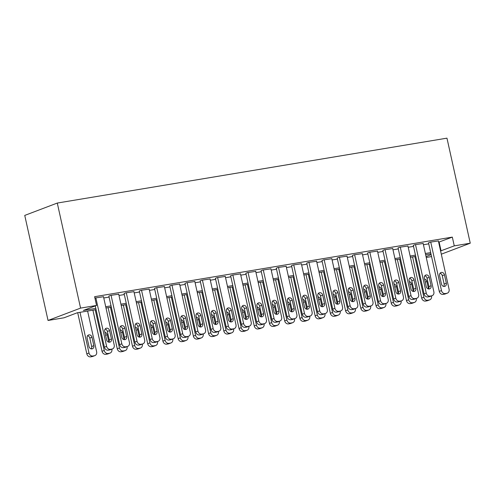<?xml version="1.0" encoding="UTF-8"?>
<svg xmlns="http://www.w3.org/2000/svg" width="495" height="495" viewBox="0 0 495 495"><rect width="100%" height="100%" fill="white"/><g stroke="black" fill="none" stroke-linecap="round" stroke-linejoin="round"><path stroke-width="0.74" d="M96.086 309.641L77.214 312.791L64.022 317.796L48.04 320.457L24.75 215.412L57.284 203.055L446.96 138.155L470.25 243.2L454.268 245.867L452.325 237.111L94.619 296.691L96.556 305.44L83.364 310.452L95.807 308.379M431.566 256.583L426.251 257.462M103.498 296.722L94.916 298.033M118.72 294.185L110.311 295.435L108.875 296.14M133.941 291.654L125.532 292.898L124.097 293.603M149.162 289.117L140.759 290.361L139.318 291.072M164.383 286.58L155.981 287.824L154.539 288.536M179.605 284.05L171.202 285.293L169.76 285.999M194.826 281.513L186.423 282.756L184.981 283.462M210.047 278.976L201.644 280.219L200.203 280.931M225.268 276.439L216.866 277.689L215.43 278.394M240.49 273.908L232.087 275.152L230.651 275.857M255.711 271.371L247.308 272.615L245.873 273.32M270.932 268.835L262.529 270.078L261.094 270.79M286.16 266.298L277.751 267.548L276.315 268.253M301.381 263.767L292.972 265.011L291.536 265.716M316.602 261.23L308.193 262.474L306.758 263.185M331.823 258.693L323.414 259.937L321.979 260.648M347.045 256.156L338.636 257.406L337.2 258.112M362.266 253.626L353.857 254.869L352.421 255.575M377.487 251.089L369.084 252.332L367.643 253.044M392.708 248.552L384.306 249.796L382.864 250.507M407.93 246.021L399.527 247.265L398.085 247.97M423.151 243.484L414.748 244.728L413.306 245.433M103.777 297.971L109.086 297.087M118.998 295.441L124.307 294.556M134.219 292.904L139.528 292.019M149.441 290.367L154.749 289.482M164.662 287.836L169.971 286.952M179.883 285.299L185.192 284.415M195.104 282.763L200.413 281.878M210.326 280.226L215.641 279.341M225.547 277.695L230.862 276.81M240.768 275.158L246.083 274.273M255.989 272.621L261.304 271.736M271.211 270.084L276.526 269.2M286.432 267.554L291.747 266.669M301.653 265.017L306.968 264.132M316.88 262.48L322.189 261.595M332.102 259.943L337.411 259.058M347.323 257.412L352.632 256.528M362.544 254.876L367.853 253.991M377.765 252.339L383.074 251.454M392.987 249.802L398.296 248.917M408.208 247.271L413.517 246.386M423.429 244.734L428.744 243.849M438.65 242.197L452.325 237.111M438.372 240.947L429.969 242.191L428.534 242.903M96.556 305.44L80.574 308.107L57.284 203.055M80.574 308.107L48.04 320.457M430.966 253.867L425.65 254.752M415.738 256.404L410.429 257.289M400.517 258.941L395.208 259.826M385.296 261.471L379.987 262.356M370.074 264.008L364.765 264.893M354.853 266.545L349.544 267.43M339.632 269.082L334.323 269.967M324.411 271.613L319.096 272.498M309.189 274.15L303.874 275.034M293.968 276.686L288.653 277.571M278.747 279.223L273.432 280.108M263.526 281.754L258.211 282.639M248.304 284.291L242.989 285.176M233.083 286.828L227.768 287.713M217.862 289.365L212.547 290.249M202.634 291.895L197.326 292.78M187.413 294.432L182.104 295.317M172.192 296.969L166.883 297.854M156.971 299.506L151.662 300.391M141.749 302.037L136.441 302.921M126.528 304.574L121.219 305.458M111.307 307.11L105.998 307.995M426.053 256.577L431.133 254.647M441.311 254.189L470.25 243.2M440.593 250.953L454.268 245.867M105.713 306.727L111.029 305.842M120.935 304.19L126.25 303.305M136.156 301.659L141.471 300.774M151.377 299.122L156.692 298.238M166.598 296.585L171.913 295.701M181.826 294.055L187.135 293.17M197.047 291.518L202.356 290.633M212.268 288.981L217.577 288.096M227.49 286.444L232.799 285.559M242.711 283.913L248.02 283.029M257.932 281.377L263.241 280.492M273.153 278.84L278.462 277.955M288.375 276.303L293.69 275.418M303.596 273.772L308.911 272.887M318.817 271.235L324.132 270.35M334.038 268.698L339.353 267.814M349.26 266.162L354.575 265.277M364.481 263.631L369.796 262.746M379.702 261.094L385.017 260.209M394.93 258.557L400.238 257.672M410.151 256.026L415.46 255.142M425.372 253.49L430.681 252.605M439.133 242.117L441.076 250.872M438.341 240.799L449.089 289.297A3.601 3.069 69.2 0 1 447.325 293.17A3.601 3.069 69.2 0 1 446.824 293.3L445.302 293.554A3.601 3.069 69.2 0 1 441.478 290.559L430.73 242.067M428.497 242.748L439.282 291.394L441.478 290.559M446.323 283.22A2.883 2.456 -110.8 0 1 444.912 286.32A2.883 2.456 -110.8 0 1 441.453 284.031L439.591 275.628A2.883 2.456 -110.8 0 1 441.002 272.528A2.883 2.456 -110.8 0 1 444.461 274.818L446.323 283.22L444.126 284.056A2.883 2.456 -110.8 0 1 443.687 286.407M440.03 273.277A2.883 2.456 -110.8 0 1 442.264 275.653L444.126 284.056M447.325 293.17L445.129 293.999A3.601 3.069 -110.8 0 1 444.628 294.135L443.105 294.389A3.601 3.069 -110.8 0 1 439.282 291.394M412.576 256.93L421.697 298.077A3.601 3.069 -110.8 0 0 425.514 301.071L427.036 300.818A3.601 3.069 -110.8 0 0 427.538 300.682L429.74 299.846A3.601 3.069 69.2 0 0 431.504 295.973L431.498 295.936M429.74 299.846A3.601 3.069 69.2 0 1 429.233 299.982L427.711 300.236A3.601 3.069 69.2 0 1 423.893 297.241L414.872 256.546M428.509 288.882L426.876 281.494A2.883 2.456 69.2 0 0 424.58 279.106M423.12 243.336L433.868 291.827A3.601 3.069 69.2 0 1 432.104 295.701A3.601 3.069 69.2 0 1 431.603 295.837L430.081 296.09A3.601 3.069 69.2 0 1 426.257 293.096L415.509 244.598M413.275 245.285L424.06 293.931L426.257 293.096M431.102 285.757A2.883 2.456 -110.8 0 1 429.691 288.851A2.883 2.456 -110.8 0 1 426.232 286.568L424.37 278.165A2.883 2.456 -110.8 0 1 425.78 275.065A2.883 2.456 -110.8 0 1 429.239 277.349L431.102 285.757L428.905 286.593A2.883 2.456 -110.8 0 1 428.466 288.944M424.809 275.808A2.883 2.456 -110.8 0 1 427.043 278.184L428.905 286.593M432.104 295.701L429.907 296.536A3.601 3.069 -110.8 0 1 429.406 296.672L427.884 296.926A3.601 3.069 -110.8 0 1 424.06 293.931M407.899 245.867L418.646 294.364A3.601 3.069 69.2 0 1 416.883 298.238A3.601 3.069 69.2 0 1 416.382 298.374L414.86 298.627A3.601 3.069 69.2 0 1 411.036 295.633L400.288 247.135M398.054 247.822L408.839 296.468L411.036 295.633M415.88 288.288A2.883 2.456 -110.8 0 1 414.47 291.388A2.883 2.456 -110.8 0 1 411.011 289.099L409.148 280.696A2.883 2.456 -110.8 0 1 410.559 277.602A2.883 2.456 -110.8 0 1 414.018 279.885L415.88 288.288L413.684 289.123A2.883 2.456 -110.8 0 1 413.245 291.475M409.588 278.345A2.883 2.456 -110.8 0 1 411.821 280.721L413.684 289.123M416.883 298.238L414.686 299.073A3.601 3.069 -110.8 0 1 414.179 299.209L412.657 299.463A3.601 3.069 -110.8 0 1 408.839 296.468M392.677 248.403L403.425 296.901A3.601 3.069 69.2 0 1 401.662 300.774A3.601 3.069 69.2 0 1 401.16 300.911L399.638 301.164A3.601 3.069 69.2 0 1 395.814 298.169L385.067 249.672M382.833 250.359L393.618 299.005L395.814 298.169M400.659 290.825A2.883 2.456 -110.8 0 1 399.248 293.925A2.883 2.456 -110.8 0 1 395.79 291.635L393.927 283.233A2.883 2.456 -110.8 0 1 395.338 280.133A2.883 2.456 -110.8 0 1 398.797 282.422L400.659 290.825L398.463 291.66A2.883 2.456 -110.8 0 1 398.023 294.011M394.367 280.882A2.883 2.456 -110.8 0 1 396.6 283.258L398.463 291.66M401.662 300.774L399.459 301.61A3.601 3.069 -110.8 0 1 398.958 301.746L397.436 302A3.601 3.069 -110.8 0 1 393.618 299.005M377.456 250.94L388.204 299.438A3.601 3.069 69.2 0 1 386.44 303.311A3.601 3.069 69.2 0 1 385.939 303.441L384.417 303.695A3.601 3.069 69.2 0 1 380.593 300.7L369.845 252.209M367.612 252.889L378.397 301.535L380.593 300.7M385.438 293.362A2.883 2.456 -110.8 0 1 384.027 296.462A2.883 2.456 -110.8 0 1 380.568 294.172L378.706 285.77A2.883 2.456 -110.8 0 1 380.117 282.67A2.883 2.456 -110.8 0 1 383.575 284.959L385.438 293.362L383.241 294.197A2.883 2.456 -110.8 0 1 382.802 296.548M379.145 283.418A2.883 2.456 -110.8 0 1 381.379 285.794L383.241 294.197M386.44 303.311L384.238 304.14A3.601 3.069 -110.8 0 1 383.736 304.276L382.214 304.53A3.601 3.069 -110.8 0 1 378.397 301.535M397.349 259.467L406.475 300.607A3.601 3.069 -110.8 0 0 410.293 303.602L411.815 303.348A3.601 3.069 -110.8 0 0 412.316 303.218L414.519 302.383A3.601 3.069 69.2 0 0 416.283 298.51L416.276 298.466M414.519 302.383A3.601 3.069 69.2 0 1 414.012 302.519L412.49 302.767A3.601 3.069 69.2 0 1 408.672 299.778L399.651 259.083M413.288 291.413L411.654 284.031A2.883 2.456 69.2 0 0 409.359 281.643M382.128 262.004L391.254 303.144A3.601 3.069 -110.8 0 0 395.072 306.139L396.594 305.885A3.601 3.069 -110.8 0 0 397.095 305.749L399.292 304.914A3.601 3.069 69.2 0 0 401.061 301.04L401.055 301.003M399.292 304.914A3.601 3.069 69.2 0 1 398.791 305.05L397.268 305.304A3.601 3.069 69.2 0 1 393.451 302.309L384.429 261.62M398.067 293.95L396.433 286.562A2.883 2.456 69.2 0 0 394.138 284.18M366.906 264.534L376.027 305.681A3.601 3.069 -110.8 0 0 379.851 308.676L381.373 308.422A3.601 3.069 -110.8 0 0 381.874 308.286L384.071 307.451A3.601 3.069 69.2 0 0 385.84 303.577L385.828 303.54M384.071 307.451A3.601 3.069 69.2 0 1 383.569 307.587L382.047 307.841A3.601 3.069 69.2 0 1 378.229 304.846L369.208 264.157M382.845 296.486L381.206 289.099A2.883 2.456 69.2 0 0 378.91 286.71M351.685 267.071L360.805 308.218A3.601 3.069 -110.8 0 0 364.629 311.213L366.151 310.959A3.601 3.069 -110.8 0 0 366.653 310.823L368.849 309.988A3.601 3.069 69.2 0 0 370.619 306.114L370.607 306.077M368.849 309.988A3.601 3.069 69.2 0 1 368.348 310.124L366.826 310.377A3.601 3.069 69.2 0 1 363.008 307.383L353.987 266.687M367.624 299.017L365.984 291.635A2.883 2.456 69.2 0 0 363.689 289.247M362.235 253.477L372.982 301.969A3.601 3.069 69.2 0 1 371.219 305.842A3.601 3.069 69.2 0 1 370.718 305.978L369.196 306.232A3.601 3.069 69.2 0 1 365.372 303.237L354.618 254.739M352.39 255.426L363.175 304.072L365.372 303.237M370.217 295.899A2.883 2.456 -110.8 0 1 368.806 298.992A2.883 2.456 -110.8 0 1 365.347 296.709L363.485 288.3A2.883 2.456 -110.8 0 1 364.895 285.207A2.883 2.456 -110.8 0 1 368.354 287.49L370.217 295.899L368.02 296.728A2.883 2.456 -110.8 0 1 367.581 299.085M363.918 285.949A2.883 2.456 -110.8 0 1 366.151 288.325L368.02 296.728M371.219 305.842L369.016 306.677A3.601 3.069 -110.8 0 1 368.515 306.813L366.993 307.067A3.601 3.069 -110.8 0 1 363.175 304.072M336.464 269.608L345.584 310.749A3.601 3.069 -110.8 0 0 349.408 313.743L350.93 313.49A3.601 3.069 -110.8 0 0 351.431 313.354L353.628 312.524A3.601 3.069 69.2 0 0 355.398 308.651L355.385 308.608M353.628 312.524A3.601 3.069 69.2 0 1 353.127 312.654L351.605 312.908A3.601 3.069 69.2 0 1 347.787 309.913L338.766 269.224M352.403 301.554L350.763 294.172A2.883 2.456 69.2 0 0 348.468 291.784M347.007 256.008L357.761 304.505A3.601 3.069 69.2 0 1 355.998 308.379A3.601 3.069 69.2 0 1 355.49 308.515L353.968 308.769A3.601 3.069 69.2 0 1 350.151 305.774L339.397 257.276M337.169 257.963L347.954 306.609L350.151 305.774M354.995 298.429A2.883 2.456 -110.8 0 1 353.579 301.529A2.883 2.456 -110.8 0 1 350.126 299.24L348.257 290.837A2.883 2.456 -110.8 0 1 349.674 287.737A2.883 2.456 -110.8 0 1 353.133 290.027L354.995 298.429L352.799 299.265A2.883 2.456 -110.8 0 1 352.36 301.616M348.697 288.486A2.883 2.456 -110.8 0 1 350.93 290.862L352.799 299.265M355.998 308.379L353.795 309.214A3.601 3.069 -110.8 0 1 353.294 309.35L351.772 309.604A3.601 3.069 -110.8 0 1 347.954 306.609M331.786 258.545L342.54 307.042A3.601 3.069 69.2 0 1 340.777 310.916A3.601 3.069 69.2 0 1 340.269 311.052L338.747 311.305A3.601 3.069 69.2 0 1 334.929 308.311L324.175 259.813M321.948 260.5L332.733 309.146L334.929 308.311M339.774 300.966A2.883 2.456 -110.8 0 1 338.357 304.066A2.883 2.456 -110.8 0 1 334.905 301.777L333.036 293.374A2.883 2.456 -110.8 0 1 334.453 290.274A2.883 2.456 -110.8 0 1 337.912 292.564L339.774 300.966L337.571 301.802A2.883 2.456 -110.8 0 1 337.138 304.153M333.475 291.023A2.883 2.456 -110.8 0 1 335.709 293.399L337.571 301.802M340.777 310.916L338.574 311.751A3.601 3.069 -110.8 0 1 338.073 311.887L336.55 312.141A3.601 3.069 -110.8 0 1 332.733 309.146M316.565 261.082L327.319 309.579A3.601 3.069 69.2 0 1 325.549 313.446A3.601 3.069 69.2 0 1 325.048 313.583L323.526 313.836A3.601 3.069 69.2 0 1 319.708 310.841L308.954 262.35M306.727 263.031L317.512 311.677L319.708 310.841M324.553 303.503A2.883 2.456 -110.8 0 1 323.136 306.603A2.883 2.456 -110.8 0 1 319.677 304.314L317.815 295.911A2.883 2.456 -110.8 0 1 319.232 292.811A2.883 2.456 -110.8 0 1 322.69 295.1L324.553 303.503L322.35 304.338A2.883 2.456 -110.8 0 1 321.911 306.69M318.254 293.56A2.883 2.456 -110.8 0 1 320.488 295.936L322.35 304.338M325.549 313.446L323.353 314.282A3.601 3.069 -110.8 0 1 322.851 314.418L321.329 314.672A3.601 3.069 -110.8 0 1 317.512 311.677M301.344 263.612L312.098 312.11A3.601 3.069 69.2 0 1 310.328 315.983A3.601 3.069 69.2 0 1 309.827 316.119L308.305 316.373A3.601 3.069 69.2 0 1 304.487 313.378L293.733 264.881M291.506 265.567L302.284 314.214L304.487 313.378M309.332 306.034A2.883 2.456 -110.8 0 1 307.915 309.134A2.883 2.456 -110.8 0 1 304.456 306.851L302.594 298.442A2.883 2.456 -110.8 0 1 304.01 295.348A2.883 2.456 -110.8 0 1 307.469 297.631L309.332 306.034L307.129 306.869A2.883 2.456 -110.8 0 1 306.69 309.226M303.033 296.09A2.883 2.456 -110.8 0 1 305.267 298.466L307.129 306.869M310.328 315.983L308.131 316.819A3.601 3.069 -110.8 0 1 307.63 316.955L306.108 317.208A3.601 3.069 -110.8 0 1 302.284 314.214M286.122 266.149L296.876 314.647A3.601 3.069 69.2 0 1 295.107 318.52A3.601 3.069 69.2 0 1 294.605 318.656L293.083 318.91A3.601 3.069 69.2 0 1 289.266 315.915L278.512 267.418M276.278 268.104L287.063 316.751L289.266 315.915M294.11 308.571A2.883 2.456 -110.8 0 1 292.694 311.671A2.883 2.456 -110.8 0 1 289.235 309.381L287.372 300.979A2.883 2.456 -110.8 0 1 288.789 297.879A2.883 2.456 -110.8 0 1 292.242 300.168L294.11 308.571L291.908 309.406A2.883 2.456 -110.8 0 1 291.468 311.757M287.812 298.627A2.883 2.456 -110.8 0 1 290.045 301.003L291.908 309.406M295.107 318.52L292.91 319.355A3.601 3.069 -110.8 0 1 292.409 319.492L290.887 319.745A3.601 3.069 -110.8 0 1 287.063 316.751M321.243 272.145L330.363 313.286A3.601 3.069 -110.8 0 0 334.187 316.28L335.709 316.027A3.601 3.069 -110.8 0 0 336.21 315.89L338.407 315.055A3.601 3.069 69.2 0 0 340.176 311.182L340.164 311.145M338.407 315.055A3.601 3.069 69.2 0 1 337.906 315.191L336.383 315.445A3.601 3.069 69.2 0 1 332.566 312.45L323.544 271.761M337.182 304.091L335.542 296.703A2.883 2.456 69.2 0 0 333.246 294.315M306.021 274.675L315.142 315.822A3.601 3.069 -110.8 0 0 318.966 318.817L320.488 318.563A3.601 3.069 -110.8 0 0 320.989 318.427L323.186 317.592A3.601 3.069 69.2 0 0 324.955 313.719L324.943 313.681M323.186 317.592A3.601 3.069 69.2 0 1 322.684 317.728L321.162 317.982A3.601 3.069 69.2 0 1 317.344 314.987L308.323 274.298M321.96 306.628L320.321 299.24A2.883 2.456 69.2 0 0 318.025 296.851M290.8 277.212L299.921 318.359A3.601 3.069 -110.8 0 0 303.744 321.354L305.267 321.1A3.601 3.069 -110.8 0 0 305.768 320.964L307.964 320.129A3.601 3.069 69.2 0 0 309.728 316.256L309.721 316.218M307.964 320.129A3.601 3.069 69.2 0 1 307.463 320.265L305.941 320.519A3.601 3.069 69.2 0 1 302.117 317.524L293.096 276.829M306.739 309.158L305.099 301.777A2.883 2.456 69.2 0 0 302.804 299.388M275.579 279.749L284.699 320.89A3.601 3.069 -110.8 0 0 288.523 323.885L290.045 323.631A3.601 3.069 -110.8 0 0 290.546 323.495L292.743 322.66A3.601 3.069 69.2 0 0 294.506 318.792L294.5 318.749M292.743 322.66A3.601 3.069 69.2 0 1 292.242 322.796L290.72 323.049A3.601 3.069 69.2 0 1 286.896 320.055L277.874 279.366M291.518 311.695L289.878 304.314A2.883 2.456 69.2 0 0 287.583 301.925M260.358 282.286L269.478 323.427A3.601 3.069 -110.8 0 0 273.296 326.422L274.818 326.168A3.601 3.069 -110.8 0 0 275.325 326.032L277.522 325.196A3.601 3.069 69.2 0 0 279.285 321.323L279.279 321.286M277.522 325.196A3.601 3.069 69.2 0 1 277.021 325.333L275.498 325.586A3.601 3.069 69.2 0 1 271.675 322.591L262.653 281.903M276.297 314.232L274.657 306.844A2.883 2.456 69.2 0 0 272.361 304.456M270.901 268.686L281.655 317.184A3.601 3.069 69.2 0 1 279.885 321.057A3.601 3.069 69.2 0 1 279.384 321.193L277.862 321.447A3.601 3.069 69.2 0 1 274.044 318.452L263.291 269.954M261.057 270.641L271.842 319.281L274.044 318.452M278.883 311.108A2.883 2.456 -110.8 0 1 277.472 314.207A2.883 2.456 -110.8 0 1 274.013 311.918L272.151 303.515A2.883 2.456 -110.8 0 1 273.568 300.416A2.883 2.456 -110.8 0 1 277.021 302.705L278.883 311.108L276.686 311.943A2.883 2.456 -110.8 0 1 276.247 314.294M272.59 301.164A2.883 2.456 -110.8 0 1 274.824 303.54L276.686 311.943M279.885 321.057L277.689 321.892A3.601 3.069 -110.8 0 1 277.188 322.022L275.666 322.276A3.601 3.069 -110.8 0 1 271.842 319.281M245.136 284.817L254.257 325.964A3.601 3.069 -110.8 0 0 258.074 328.958L259.597 328.705A3.601 3.069 -110.8 0 0 260.104 328.569L262.3 327.733A3.601 3.069 69.2 0 0 264.064 323.86L264.058 323.823M262.3 327.733A3.601 3.069 69.2 0 1 261.799 327.869L260.277 328.123A3.601 3.069 69.2 0 1 256.453 325.128L247.432 284.433M261.075 316.769L259.436 309.381A2.883 2.456 69.2 0 0 257.14 306.993M255.68 271.223L266.434 319.714A3.601 3.069 69.2 0 1 264.664 323.588A3.601 3.069 69.2 0 1 264.163 323.724L262.641 323.978A3.601 3.069 69.2 0 1 258.823 320.983L248.069 272.491M245.836 273.172L256.62 321.818L258.823 320.983M263.662 313.644A2.883 2.456 -110.8 0 1 262.251 316.738A2.883 2.456 -110.8 0 1 258.792 314.455L256.93 306.052A2.883 2.456 -110.8 0 1 258.341 302.952A2.883 2.456 -110.8 0 1 261.799 305.242L263.662 313.644L261.465 314.48A2.883 2.456 -110.8 0 1 261.026 316.831M257.369 303.695A2.883 2.456 -110.8 0 1 259.603 306.071L261.465 314.48M264.664 323.588L262.468 324.423A3.601 3.069 -110.8 0 1 261.966 324.559L260.444 324.813A3.601 3.069 -110.8 0 1 256.62 321.818M229.915 287.354L239.036 328.501A3.601 3.069 -110.8 0 0 242.853 331.489L244.375 331.242A3.601 3.069 -110.8 0 0 244.876 331.106L247.079 330.27A3.601 3.069 69.2 0 0 248.843 326.397L248.837 326.354M247.079 330.27A3.601 3.069 69.2 0 1 246.578 330.406L245.056 330.66A3.601 3.069 69.2 0 1 241.232 327.665L232.211 286.97M245.848 319.3L244.214 311.918A2.883 2.456 69.2 0 0 241.919 309.53M240.459 273.754L251.213 322.251A3.601 3.069 69.2 0 1 249.443 326.125A3.601 3.069 69.2 0 1 248.942 326.261L247.42 326.514A3.601 3.069 69.2 0 1 243.602 323.52L232.848 275.022M230.614 275.709L241.399 324.355L243.602 323.52M248.44 316.175A2.883 2.456 -110.8 0 1 247.03 319.275A2.883 2.456 -110.8 0 1 243.571 316.992L241.708 308.583A2.883 2.456 -110.8 0 1 243.119 305.489A2.883 2.456 -110.8 0 1 246.578 307.772L248.44 316.175L246.244 317.01A2.883 2.456 -110.8 0 1 245.805 319.368M242.148 306.232A2.883 2.456 -110.8 0 1 244.381 308.608L246.244 317.01M249.443 326.125L247.246 326.96A3.601 3.069 -110.8 0 1 246.745 327.096L245.223 327.35A3.601 3.069 -110.8 0 1 241.399 324.355M214.694 289.891L223.814 331.031A3.601 3.069 -110.8 0 0 227.632 334.026L229.154 333.772A3.601 3.069 -110.8 0 0 229.655 333.636L231.858 332.801A3.601 3.069 69.2 0 0 233.621 328.928L233.615 328.89M231.858 332.801A3.601 3.069 69.2 0 1 231.357 332.937L229.835 333.191A3.601 3.069 69.2 0 1 226.011 330.196L216.989 289.507M230.627 321.837L228.993 314.455A2.883 2.456 69.2 0 0 226.698 312.067M225.237 276.29L235.985 324.788A3.601 3.069 69.2 0 1 234.222 328.661A3.601 3.069 69.2 0 1 233.72 328.798L232.198 329.051A3.601 3.069 69.2 0 1 228.374 326.057L217.627 277.559M215.393 278.246L226.178 326.892L228.374 326.057M233.219 318.712A2.883 2.456 -110.8 0 1 231.809 321.812A2.883 2.456 -110.8 0 1 228.35 319.522L226.487 311.12A2.883 2.456 -110.8 0 1 227.898 308.02A2.883 2.456 -110.8 0 1 231.357 310.309L233.219 318.712L231.023 319.547A2.883 2.456 -110.8 0 1 230.583 321.899M226.927 308.769A2.883 2.456 -110.8 0 1 229.16 311.145L231.023 319.547M234.222 328.661L232.025 329.497A3.601 3.069 -110.8 0 1 231.524 329.633L230.002 329.887A3.601 3.069 -110.8 0 1 226.178 326.892M199.473 292.427L208.593 333.568A3.601 3.069 -110.8 0 0 212.411 336.563L213.933 336.309A3.601 3.069 -110.8 0 0 214.434 336.173L216.637 335.338A3.601 3.069 69.2 0 0 218.4 331.464L218.394 331.427M216.637 335.338A3.601 3.069 69.2 0 1 216.136 335.474L214.607 335.728A3.601 3.069 69.2 0 1 210.79 332.733L201.768 292.044M215.405 324.374L213.772 316.986A2.883 2.456 69.2 0 0 211.476 314.597M210.016 278.827L220.764 327.325A3.601 3.069 69.2 0 1 219 331.198A3.601 3.069 69.2 0 1 218.499 331.334L216.977 331.582A3.601 3.069 69.2 0 1 213.153 328.593L202.406 280.096M200.172 280.776L210.957 329.423L213.153 328.593M217.998 321.249A2.883 2.456 -110.8 0 1 216.587 324.349A2.883 2.456 -110.8 0 1 213.128 322.059L211.266 313.657A2.883 2.456 -110.8 0 1 212.677 310.557A2.883 2.456 -110.8 0 1 216.136 312.846L217.998 321.249L215.801 322.084A2.883 2.456 -110.8 0 1 215.362 324.435M211.705 311.305A2.883 2.456 -110.8 0 1 213.939 313.681L215.801 322.084M219 331.198L216.804 332.034A3.601 3.069 -110.8 0 1 216.303 332.164L214.781 332.417A3.601 3.069 -110.8 0 1 210.957 329.423M184.251 294.958L193.372 336.105A3.601 3.069 -110.8 0 0 197.189 339.1L198.712 338.846A3.601 3.069 -110.8 0 0 199.213 338.71L201.416 337.875A3.601 3.069 69.2 0 0 203.179 334.001L203.173 333.964M201.416 337.875A3.601 3.069 69.2 0 1 200.908 338.011L199.386 338.264A3.601 3.069 69.2 0 1 195.568 335.27L186.547 294.575M200.184 326.91L198.551 319.522A2.883 2.456 69.2 0 0 196.255 317.134M194.795 281.364L205.543 329.856A3.601 3.069 69.2 0 1 203.779 333.729A3.601 3.069 69.2 0 1 203.278 333.865L201.756 334.119A3.601 3.069 69.2 0 1 197.932 331.124L187.184 282.626M184.951 283.313L195.735 331.959L197.932 331.124M202.777 323.786A2.883 2.456 -110.8 0 1 201.366 326.879A2.883 2.456 -110.8 0 1 197.907 324.596L196.045 316.194A2.883 2.456 -110.8 0 1 197.456 313.094A2.883 2.456 -110.8 0 1 200.914 315.377L202.777 323.786L200.58 324.621A2.883 2.456 -110.8 0 1 200.141 326.972M196.484 313.836A2.883 2.456 -110.8 0 1 198.718 316.212L200.58 324.621M203.779 333.729L201.583 334.564A3.601 3.069 -110.8 0 1 201.075 334.7L199.553 334.954A3.601 3.069 -110.8 0 1 195.735 331.959M169.024 297.495L178.151 338.636A3.601 3.069 -110.8 0 0 181.968 341.63L183.49 341.377A3.601 3.069 -110.8 0 0 183.992 341.247L186.188 340.411A3.601 3.069 69.2 0 0 187.958 336.538L187.952 336.495M186.188 340.411A3.601 3.069 69.2 0 1 185.687 340.548L184.165 340.801A3.601 3.069 69.2 0 1 180.347 337.807L171.326 297.111M184.963 329.441L183.329 322.059A2.883 2.456 69.2 0 0 181.034 319.671M179.574 283.895L190.321 332.393A3.601 3.069 69.2 0 1 188.558 336.266A3.601 3.069 69.2 0 1 188.057 336.402L186.535 336.656A3.601 3.069 69.2 0 1 182.711 333.661L171.963 285.163M169.729 285.85L180.514 334.496L182.711 333.661M187.556 326.316A2.883 2.456 -110.8 0 1 186.145 329.416A2.883 2.456 -110.8 0 1 182.686 327.127L180.824 318.724A2.883 2.456 -110.8 0 1 182.234 315.631A2.883 2.456 -110.8 0 1 185.693 317.914L187.556 326.316L185.359 327.152A2.883 2.456 -110.8 0 1 184.92 329.503M181.263 316.373A2.883 2.456 -110.8 0 1 183.496 318.749L185.359 327.152M188.558 336.266L186.361 337.101A3.601 3.069 -110.8 0 1 185.854 337.237L184.332 337.491A3.601 3.069 -110.8 0 1 180.514 334.496M164.352 286.432L175.1 334.929A3.601 3.069 69.2 0 1 173.337 338.803A3.601 3.069 69.2 0 1 172.835 338.939L171.313 339.193A3.601 3.069 69.2 0 1 167.489 336.198L156.742 287.7M154.508 288.387L165.293 337.033L167.489 336.198M172.334 328.853A2.883 2.456 -110.8 0 1 170.924 331.953A2.883 2.456 -110.8 0 1 167.465 329.664L165.602 321.261A2.883 2.456 -110.8 0 1 167.013 318.161A2.883 2.456 -110.8 0 1 170.472 320.451L172.334 328.853L170.138 329.689A2.883 2.456 -110.8 0 1 169.698 332.04M166.042 318.91A2.883 2.456 -110.8 0 1 168.275 321.286L170.138 329.689M173.337 338.803L171.134 339.638A3.601 3.069 -110.8 0 1 170.633 339.774L169.111 340.028A3.601 3.069 -110.8 0 1 165.293 337.033M149.131 288.969L159.879 337.466A3.601 3.069 69.2 0 1 158.115 341.34A3.601 3.069 69.2 0 1 157.614 341.47L156.092 341.723A3.601 3.069 69.2 0 1 152.268 338.729L141.52 290.237M139.287 290.918L150.072 339.564L152.268 338.729M157.113 331.39A2.883 2.456 -110.8 0 1 155.702 334.49A2.883 2.456 -110.8 0 1 152.243 332.201L150.381 323.798A2.883 2.456 -110.8 0 1 151.792 320.698A2.883 2.456 -110.8 0 1 155.251 322.988L157.113 331.39L154.916 332.225A2.883 2.456 -110.8 0 1 154.477 334.577M150.814 321.447A2.883 2.456 -110.8 0 1 153.054 323.823L154.916 332.225M158.115 341.34L155.913 342.169A3.601 3.069 -110.8 0 1 155.411 342.305L153.889 342.559A3.601 3.069 -110.8 0 1 150.072 339.564M133.904 291.506L144.658 339.997A3.601 3.069 69.2 0 1 142.894 343.87A3.601 3.069 69.2 0 1 142.393 344.006L140.871 344.26A3.601 3.069 69.2 0 1 137.047 341.265L126.293 292.768M124.066 293.455L134.85 342.101L137.047 341.265M141.892 333.927A2.883 2.456 -110.8 0 1 140.475 337.021A2.883 2.456 -110.8 0 1 137.022 334.738L135.16 326.335A2.883 2.456 -110.8 0 1 136.571 323.235A2.883 2.456 -110.8 0 1 140.029 325.518L141.892 333.927L139.695 334.756A2.883 2.456 -110.8 0 1 139.256 337.114M135.593 323.978A2.883 2.456 -110.8 0 1 137.827 326.354L139.695 334.756M142.894 343.87L140.691 344.706A3.601 3.069 -110.8 0 1 140.19 344.842L138.668 345.095A3.601 3.069 -110.8 0 1 134.85 342.101M118.682 294.036L129.436 342.534A3.601 3.069 69.2 0 1 127.673 346.407A3.601 3.069 69.2 0 1 127.166 346.543L125.643 346.797A3.601 3.069 69.2 0 1 121.826 343.802L111.072 295.305M108.844 295.991L119.629 344.638L121.826 343.802M126.671 336.458A2.883 2.456 -110.8 0 1 125.254 339.558A2.883 2.456 -110.8 0 1 121.801 337.268L119.932 328.866A2.883 2.456 -110.8 0 1 121.349 325.766A2.883 2.456 -110.8 0 1 124.808 328.055L126.671 336.458L124.468 337.293A2.883 2.456 -110.8 0 1 124.035 339.644M120.372 326.514A2.883 2.456 -110.8 0 1 122.605 328.89L124.468 337.293M127.673 346.407L125.47 347.243A3.601 3.069 -110.8 0 1 124.969 347.379L123.447 347.632A3.601 3.069 -110.8 0 1 119.629 344.638M103.461 296.573L114.215 345.071A3.601 3.069 69.2 0 1 112.445 348.944A3.601 3.069 69.2 0 1 111.944 349.08L110.422 349.334A3.601 3.069 69.2 0 1 106.604 346.339L95.851 297.841M95.263 305.935L104.408 347.174L106.604 346.339M111.449 338.995A2.883 2.456 -110.8 0 1 110.032 342.094A2.883 2.456 -110.8 0 1 106.574 339.805L104.711 331.403A2.883 2.456 -110.8 0 1 106.128 328.303A2.883 2.456 -110.8 0 1 109.587 330.592L111.449 338.995L109.247 339.83A2.883 2.456 -110.8 0 1 108.813 342.181M105.15 329.051A2.883 2.456 -110.8 0 1 107.384 331.427L109.247 339.83M112.445 348.944L110.249 349.779A3.601 3.069 -110.8 0 1 109.748 349.916L108.226 350.169A3.601 3.069 -110.8 0 1 104.408 347.174M153.803 300.032L162.929 341.173A3.601 3.069 -110.8 0 0 166.747 344.167L168.269 343.914A3.601 3.069 -110.8 0 0 168.77 343.778L170.967 342.942A3.601 3.069 69.2 0 0 172.736 339.069L172.724 339.032M170.967 342.942A3.601 3.069 69.2 0 1 170.466 343.078L168.944 343.332A3.601 3.069 69.2 0 1 165.126 340.337L156.104 299.648M169.742 331.978L168.108 324.59A2.883 2.456 69.2 0 0 165.806 322.208M138.581 302.569L147.702 343.709A3.601 3.069 -110.8 0 0 151.526 346.704L153.048 346.45A3.601 3.069 -110.8 0 0 153.549 346.314L155.746 345.479A3.601 3.069 69.2 0 0 157.515 341.606L157.503 341.569M155.746 345.479A3.601 3.069 69.2 0 1 155.244 345.615L153.722 345.869A3.601 3.069 69.2 0 1 149.905 342.874L140.883 302.185M154.52 334.515L152.881 327.127A2.883 2.456 69.2 0 0 150.585 324.739M123.36 305.099L132.481 346.246A3.601 3.069 -110.8 0 0 136.304 349.241L137.827 348.987A3.601 3.069 -110.8 0 0 138.328 348.851L140.524 348.016A3.601 3.069 69.2 0 0 142.294 344.143L142.282 344.105M140.524 348.016A3.601 3.069 69.2 0 1 140.023 348.152L138.501 348.406A3.601 3.069 69.2 0 1 134.683 345.411L125.662 304.716M139.299 337.046L137.66 329.664A2.883 2.456 69.2 0 0 135.364 327.275M108.139 307.636L117.259 348.777A3.601 3.069 -110.8 0 0 121.083 351.772L122.605 351.518A3.601 3.069 -110.8 0 0 123.107 351.382L125.303 350.553A3.601 3.069 69.2 0 0 127.073 346.679L127.06 346.636M125.303 350.553A3.601 3.069 69.2 0 1 124.802 350.683L123.28 350.936A3.601 3.069 69.2 0 1 119.462 347.942L110.441 307.253M124.078 339.582L122.438 332.201A2.883 2.456 69.2 0 0 120.143 329.812M92.918 310.173L102.038 351.314A3.601 3.069 -110.8 0 0 105.862 354.309L107.384 354.055A3.601 3.069 -110.8 0 0 107.885 353.919L110.082 353.084A3.601 3.069 69.2 0 0 111.851 349.21L111.839 349.173M110.082 353.084A3.601 3.069 69.2 0 1 109.581 353.22L108.058 353.473A3.601 3.069 69.2 0 1 104.241 350.479L95.219 309.79M108.857 342.119L107.217 334.731A2.883 2.456 69.2 0 0 104.921 332.343M77.696 312.704L86.817 353.851A3.601 3.069 -110.8 0 0 90.641 356.846L92.163 356.592A3.601 3.069 -110.8 0 0 92.664 356.456L94.861 355.62A3.601 3.069 69.2 0 0 96.63 351.747L87.609 311.058M94.861 355.62A3.601 3.069 69.2 0 1 94.359 355.757L92.837 356.01A3.601 3.069 69.2 0 1 89.013 353.015L79.998 312.326M91.222 348.857A2.883 2.456 69.2 0 0 91.662 346.506L89.799 338.104A2.883 2.456 69.2 0 0 87.566 335.728M93.858 345.671L91.996 337.268A2.883 2.456 69.2 0 0 88.537 334.985A2.883 2.456 69.2 0 0 87.126 338.079L88.989 346.481A2.883 2.456 69.2 0 0 92.447 348.771A2.883 2.456 69.2 0 0 93.858 345.671L91.662 346.506M444.628 294.135L446.824 293.3M443.105 294.389L445.302 293.554M444.461 274.818L442.264 275.653M423.893 297.241L421.697 298.077M427.711 300.236L425.514 301.071M429.233 299.982L427.036 300.818M425.242 282.113L426.876 281.494M429.406 296.672L431.603 295.837M427.884 296.926L430.081 296.09M429.239 277.349L427.043 278.184M414.179 299.209L416.382 298.374M412.657 299.463L414.86 298.627M414.018 279.885L411.821 280.721M398.958 301.746L401.16 300.911M397.436 302L399.638 301.164M398.797 282.422L396.6 283.258M383.736 304.276L385.939 303.441M382.214 304.53L384.417 303.695M383.575 284.959L381.379 285.794M408.672 299.778L406.475 300.607M412.49 302.767L410.293 303.602M414.012 302.519L411.815 303.348M410.021 284.65L411.654 284.031M393.451 302.309L391.254 303.144M397.268 305.304L395.072 306.139M398.791 305.05L396.594 305.885M394.8 287.18L396.433 286.562M378.229 304.846L376.027 305.681M382.047 307.841L379.851 308.676M383.569 307.587L381.373 308.422M379.578 289.717L381.206 289.099M363.008 307.383L360.805 308.218M366.826 310.377L364.629 311.213M368.348 310.124L366.151 310.959M364.357 292.254L365.984 291.635M368.515 306.813L370.718 305.978M366.993 307.067L369.196 306.232M368.354 287.49L366.151 288.325M347.787 309.913L345.584 310.749M351.605 312.908L349.408 313.743M353.127 312.654L350.93 313.49M349.136 294.791L350.763 294.172M353.294 309.35L355.49 308.515M351.772 309.604L353.968 308.769M353.133 290.027L350.93 290.862M338.073 311.887L340.269 311.052M336.55 312.141L338.747 311.305M337.912 292.564L335.709 293.399M322.851 314.418L325.048 313.583M321.329 314.672L323.526 313.836M322.69 295.1L320.488 295.936M307.63 316.955L309.827 316.119M306.108 317.208L308.305 316.373M307.469 297.631L305.267 298.466M292.409 319.492L294.605 318.656M290.887 319.745L293.083 318.91M292.242 300.168L290.045 301.003M332.566 312.45L330.363 313.286M336.383 315.445L334.187 316.28M337.906 315.191L335.709 316.027M333.915 297.322L335.542 296.703M317.344 314.987L315.142 315.822M321.162 317.982L318.966 318.817M322.684 317.728L320.488 318.563M318.693 299.859L320.321 299.24M302.117 317.524L299.921 318.359M305.941 320.519L303.744 321.354M307.463 320.265L305.267 321.1M303.472 302.396L305.099 301.777M286.896 320.055L284.699 320.89M290.72 323.049L288.523 323.885M292.242 322.796L290.045 323.631M288.251 304.932L289.878 304.314M271.675 322.591L269.478 323.427M275.498 325.586L273.296 326.422M277.021 325.333L274.818 326.168M273.03 307.463L274.657 306.844M277.188 322.022L279.384 321.193M275.666 322.276L277.862 321.447M277.021 302.705L274.824 303.54M256.453 325.128L254.257 325.964M260.277 328.123L258.074 328.958M261.799 327.869L259.597 328.705M257.808 310L259.436 309.381M261.966 324.559L264.163 323.724M260.444 324.813L262.641 323.978M261.799 305.242L259.603 306.071M241.232 327.665L239.036 328.501M245.056 330.66L242.853 331.489M246.578 330.406L244.375 331.242M242.587 312.537L244.214 311.918M246.745 327.096L248.942 326.261M245.223 327.35L247.42 326.514M246.578 307.772L244.381 308.608M226.011 330.196L223.814 331.031M229.835 333.191L227.632 334.026M231.357 332.937L229.154 333.772M227.36 315.074L228.993 314.455M231.524 329.633L233.72 328.798M230.002 329.887L232.198 329.051M231.357 310.309L229.16 311.145M210.79 332.733L208.593 333.568M214.607 335.728L212.411 336.563M216.136 335.474L213.933 336.309M212.138 317.604L213.772 316.986M216.303 332.164L218.499 331.334M214.781 332.417L216.977 331.582M216.136 312.846L213.939 313.681M195.568 335.27L193.372 336.105M199.386 338.264L197.189 339.1M200.908 338.011L198.712 338.846M196.917 320.141L198.551 319.522M201.075 334.7L203.278 333.865M199.553 334.954L201.756 334.119M200.914 315.377L198.718 316.212M180.347 337.807L178.151 338.636M184.165 340.801L181.968 341.63M185.687 340.548L183.49 341.377M181.696 322.678L183.329 322.059M185.854 337.237L188.057 336.402M184.332 337.491L186.535 336.656M185.693 317.914L183.496 318.749M170.633 339.774L172.835 338.939M169.111 340.028L171.313 339.193M170.472 320.451L168.275 321.286M155.411 342.305L157.614 341.47M153.889 342.559L156.092 341.723M155.251 322.988L153.054 323.823M140.19 344.842L142.393 344.006M138.668 345.095L140.871 344.26M140.029 325.518L137.827 326.354M124.969 347.379L127.166 346.543M123.447 347.632L125.643 346.797M124.808 328.055L122.605 328.89M109.748 349.916L111.944 349.08M108.226 350.169L110.422 349.334M109.587 330.592L107.384 331.427M165.126 340.337L162.929 341.173M168.944 343.332L166.747 344.167M170.466 343.078L168.269 343.914M166.475 325.209L168.108 324.59M149.905 342.874L147.702 343.709M153.722 345.869L151.526 346.704M155.244 345.615L153.048 346.45M151.253 327.746L152.881 327.127M134.683 345.411L132.481 346.246M138.501 348.406L136.304 349.241M140.023 348.152L137.827 348.987M136.032 330.283L137.66 329.664M119.462 347.942L117.259 348.777M123.28 350.936L121.083 351.772M124.802 350.683L122.605 351.518M120.811 332.819L122.438 332.201M104.241 350.479L102.038 351.314M108.058 353.473L105.862 354.309M109.581 353.22L107.384 354.055M105.59 335.35L107.217 334.731M89.013 353.015L86.817 353.851M92.837 356.01L90.641 356.846M94.359 355.757L92.163 356.592M89.799 338.104L91.996 337.268"/></g></svg>
